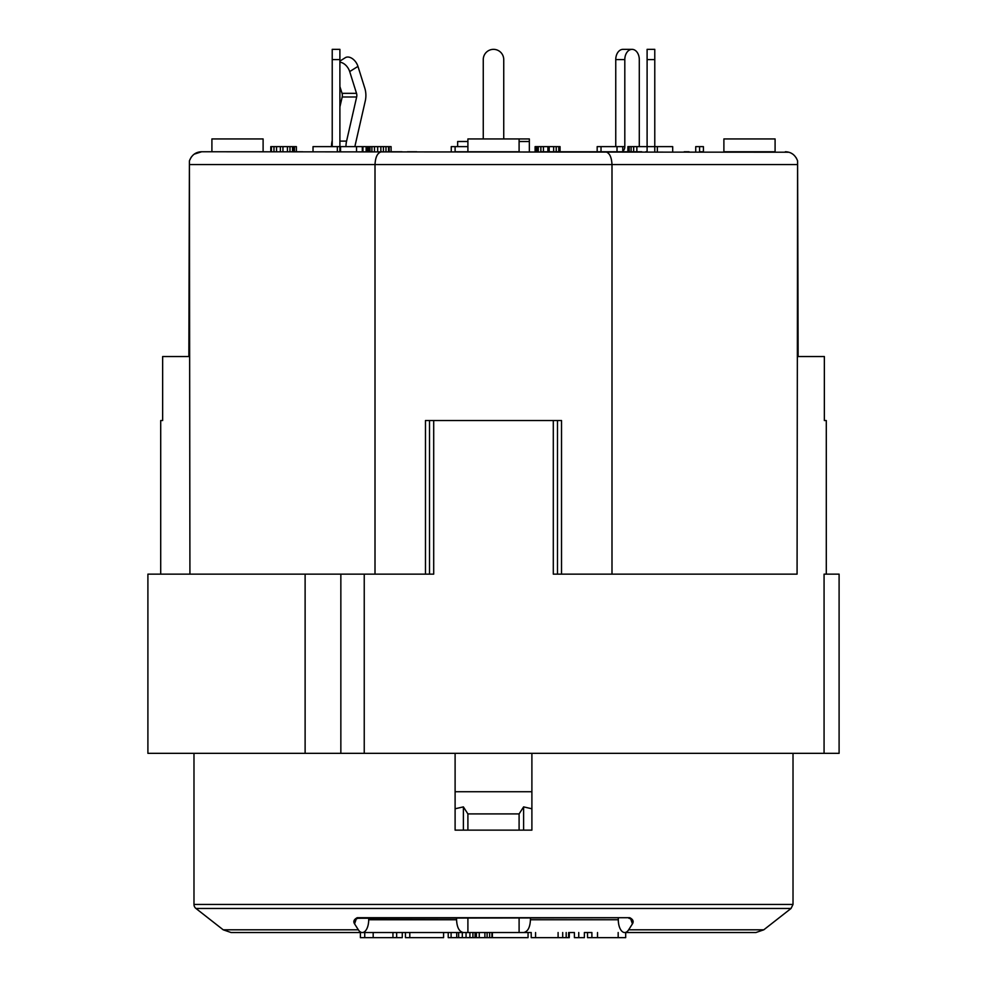 <?xml version="1.0" encoding="UTF-8"?>
<svg xmlns="http://www.w3.org/2000/svg" width="987" height="987" viewBox="0 0 987 987"><rect width="100%" height="100%" fill="white"/><g stroke="black" fill="none" stroke-linecap="round" stroke-linejoin="round"><path stroke-width="1.48" d="M189.923 574.138L189.405 160.881C191.7 154.971 195.796 151.924 201.669 151.751L788.798 152.22M641.723 151.751L541.468 151.751M519.1 141.511L529.34 141.511L529.34 151.751L529.34 138.945L519.1 138.945L519.1 151.751L455.106 151.751L455.106 146.631L451.256 146.631L451.256 151.751M699.573 146.631L703.41 146.631L703.41 151.751L699.573 151.751L699.573 146.631L695.736 146.631L695.736 151.751M365.832 151.751L371.26 151.751M391.173 151.751L402.03 151.751M295.286 151.751L302.787 151.751M407.458 151.751L416.748 151.751M647.102 59.59L654.776 59.59L654.776 49.35L647.102 49.35L647.102 151.751L645.819 151.751M211.909 151.751L263.11 151.751L263.11 138.945L211.909 138.945L211.909 151.751M723.89 151.751L775.091 151.751L775.091 138.945L723.89 138.945L723.89 151.751M689.037 151.751L684.213 151.751M654.776 59.59L654.776 151.751M483.26 138.945L483.26 59.59A10.24 10.24 0 0 1 493.5 49.35A10.24 10.24 0 0 1 503.74 59.59L503.74 138.945L503.74 59.59M339.898 151.751L339.898 49.35L332.224 49.35L332.224 146.631M339.577 151.751L337.344 151.751L337.344 146.631L313.027 146.631L313.027 151.751M345.968 146.631A17.914 12.671 -90 0 1 346.585 141.116L356.652 96.997A5.12 3.615 90 0 0 356.517 93.346L349.694 71.582A10.24 6.613 -122.1 0 0 339.898 62.243M355.024 146.631A5.12 3.615 -90 0 1 355.197 145.052L365.276 100.933A17.914 12.671 90 0 0 364.795 88.164L357.96 66.388L349.694 71.582M331.496 146.631A17.914 12.671 -90 0 1 332.101 141.116L332.224 140.598M339.898 106.966L342.181 96.997A5.12 3.615 90 0 0 342.045 93.346L339.898 86.548M339.898 61.095L345.277 57.715A10.24 6.613 57.9 0 1 357.96 66.388M425.471 574.138L425.471 420.536L561.529 420.536L561.529 574.138M433.7 420.536L433.7 574.138L364.24 574.138L364.24 753.34L824.071 753.34L824.071 574.138L826.292 574.138L826.292 420.536L824.355 420.536L824.355 356.541L798.138 356.541L797.595 160.881L797.077 574.138L553.3 574.138L553.3 420.536M160.708 574.138L160.708 420.536L162.645 420.536L162.645 356.541L188.862 356.541L189.405 160.881M605.253 151.751C609.324 152.454 611.57 156.723 611.989 164.545L611.989 574.138M375.011 574.138L375.011 164.545L797.077 164.545M429.505 574.138L429.505 420.536M193.983 904.437L793.017 904.437L791.043 908.472L195.957 908.472A5.12 5.12 0 0 1 193.983 904.437L193.983 753.34M793.017 904.437L793.017 753.34M368.706 918.268L368.706 919.736A12.794 6.403 -90 0 1 362.303 932.53A12.794 6.403 -90 0 1 358.355 929.816L354.567 923.869C353.062 921.476 353.951 919.428 357.232 917.713L358.121 918.268L354.987 919.255M791.043 908.472L763.778 929.816L628.645 929.816L632.433 923.869C633.925 921.439 633.037 919.39 629.768 917.713L358.096 918.268M356.393 918.564L354.567 923.869M455.106 753.34L455.106 830.129L531.894 830.129L531.894 753.34M632.433 923.869L630.607 918.564M628.645 929.816A12.794 6.403 90 0 1 624.697 932.53A12.794 6.403 90 0 1 618.294 919.736L618.294 918.268M467.9 918.268L467.9 932.53L463.384 932.53C459.202 931.716 456.932 927.447 456.562 919.736L456.562 918.268M519.1 918.268L519.1 932.53L523.616 932.53C527.798 931.716 530.068 927.447 530.438 919.736L530.438 918.268M455.106 808.772L463.384 806.885L463.384 830.129M531.894 808.772L523.616 806.885L523.616 830.129M463.384 806.885L467.9 813.905L467.9 830.129M467.9 813.905L519.1 813.905L519.1 830.129M467.9 932.53L531.216 932.53L531.216 937.65L569.277 937.65L569.277 932.53L574.397 932.53L574.397 937.65L584.378 937.65L584.378 932.53L591.892 932.53L591.892 937.65L625.684 937.65L625.684 932.53L682.93 932.53M523.616 806.885L519.1 813.905M304.07 932.53L349.595 932.53M463.384 932.53L362.303 932.53L364.734 932.53L364.734 937.65L402.277 937.65L402.277 932.53M404.325 932.53L405.435 932.53L405.435 937.65L443.582 937.65L443.582 932.53L448.221 932.53L448.221 937.65L484.888 937.65L484.888 932.53M462.311 937.65L462.311 932.53L466.061 932.53L466.061 937.65M456.722 937.65L456.722 932.53L458.647 932.53L458.647 937.65M360.378 932.53L360.378 937.65L364.734 937.65M373.185 932.53L373.185 937.65M392.949 932.53L392.949 937.65M396.651 932.53L396.651 937.65M491.933 932.53L491.933 937.65L528.057 937.65L528.057 932.53M584.378 932.53L587.536 932.53L587.536 937.65L591.892 937.65M409.79 932.53L409.79 937.65M451.096 932.53L451.096 937.65M469.911 932.53L469.911 937.65M472.921 932.53L472.921 937.65M475.068 932.53L475.068 937.65M476.376 932.53L476.376 937.65M479.25 932.53L479.25 937.65M492.39 932.53L492.39 937.65M535.571 932.53L535.571 937.65M558.099 932.53L558.099 937.65M562.701 932.53L562.701 937.65M566.18 932.53L566.18 937.65M568.623 932.53L568.623 937.65M578.752 932.53L578.752 937.65M597.517 932.53L597.517 937.65M618.17 932.53L618.17 937.65M491.933 937.65L484.888 937.65M487.097 932.53L487.097 937.65M489.663 932.53L489.663 937.65M305.119 753.34L305.119 574.138L147.902 574.138L147.902 753.34L364.24 753.34M824.071 753.34L839.098 753.34L839.098 574.138L826.292 574.138M305.119 574.138L364.24 574.138M791.537 153.355L792.82 154.157M796.275 157.895L797.496 160.56M785.331 151.751C791.204 151.924 795.3 154.971 797.595 160.881M557.495 420.536L557.495 574.138M381.747 151.751C377.676 152.454 375.43 156.723 375.011 164.545L189.923 164.545M201.669 151.751L194.192 154.157M191.231 157.143L189.455 160.708M457.66 146.631L457.66 141.511L467.9 141.511M622.772 151.233A5.12 3.615 90 0 0 624.808 146.631L624.808 59.59A10.24 7.242 -90 0 1 632.05 49.35A10.24 7.242 -90 0 1 639.292 59.59L639.292 146.631M615.752 146.631L615.752 59.59A10.24 7.242 -90 0 1 622.994 49.35L632.05 49.35M293.83 151.751L293.83 146.631L270.783 146.631L270.783 151.751M293.188 151.751L293.188 146.631M292.547 151.751L292.547 146.631M289.981 151.751L289.981 146.631M287.427 151.751L287.427 146.631M282.948 151.751L282.948 146.631M280.382 151.751L280.382 146.631M276.545 151.751L276.545 146.631M273.979 151.751L273.979 146.631M271.425 151.751L271.425 146.631M296.384 151.751L296.384 146.631L293.83 146.631M294.459 151.751L294.459 146.631M391.099 151.751L391.099 146.631L337.344 146.631M368.706 151.751L368.706 146.631M367.423 151.751L367.423 146.631M389.186 151.751L389.186 146.631M388.545 151.751L388.545 146.631M385.979 151.751L385.979 146.631M383.425 151.751L383.425 146.631M380.859 151.751L380.859 146.631M377.663 151.751L377.663 146.631M374.468 151.751L374.468 146.631M371.902 151.751L371.902 146.631M369.977 151.751L369.977 146.631M369.348 151.751L369.348 146.631M362.303 151.751L362.303 146.631M356.541 151.751L356.541 146.631M340.54 151.751L340.54 146.631M560.061 151.751L560.061 146.631L535.102 146.631L535.102 151.751M559.419 151.751L559.419 146.631M558.778 151.751L558.778 146.631M556.224 151.751L556.224 146.631M553.658 151.751L553.658 146.631M549.179 151.751L549.179 146.631M547.896 151.751L547.896 146.631M543.418 151.751L543.418 146.631M540.864 151.751L540.864 146.631M538.297 151.751L538.297 146.631M537.656 151.751L537.656 146.631M537.014 151.751L537.014 146.631M535.744 151.751L535.744 146.631M366.14 151.751L366.14 146.631M362.945 151.751L362.945 146.631M622.772 151.751L622.772 146.631L597.172 146.631L597.172 151.751M672.69 151.751L672.69 146.631L627.892 146.631L627.892 151.751M617.023 151.751L617.023 146.631M601.021 151.751L601.021 146.631M636.862 151.751L636.862 146.631M633.654 151.751L633.654 146.631M631.1 151.751L631.1 146.631M629.175 151.751L629.175 146.631M628.534 151.751L628.534 146.631M657.342 151.751L657.342 146.631M467.9 146.631L455.106 146.631M467.9 151.751L467.9 138.945L519.1 138.945M339.898 59.59L332.224 59.59M339.898 141.116L346.585 141.116M342.045 93.346L356.517 93.346M342.181 96.997L356.652 96.997M195.957 908.472L223.222 929.816L358.355 929.816M629.768 917.713L357.232 917.713M368.706 919.736L456.562 919.736M530.438 919.736L618.294 919.736M531.894 791.734L455.106 791.734M340.848 574.138L340.848 753.34M624.808 59.59L615.752 59.59M624.808 146.631L622.772 146.631M632.013 919.255L628.879 918.268M231.118 932.53L359.552 932.53M362.303 932.53L231.106 932.53L223.222 929.816M763.778 929.816L755.894 932.53L624.697 932.53M625.684 932.53L755.894 932.53"/></g></svg>
